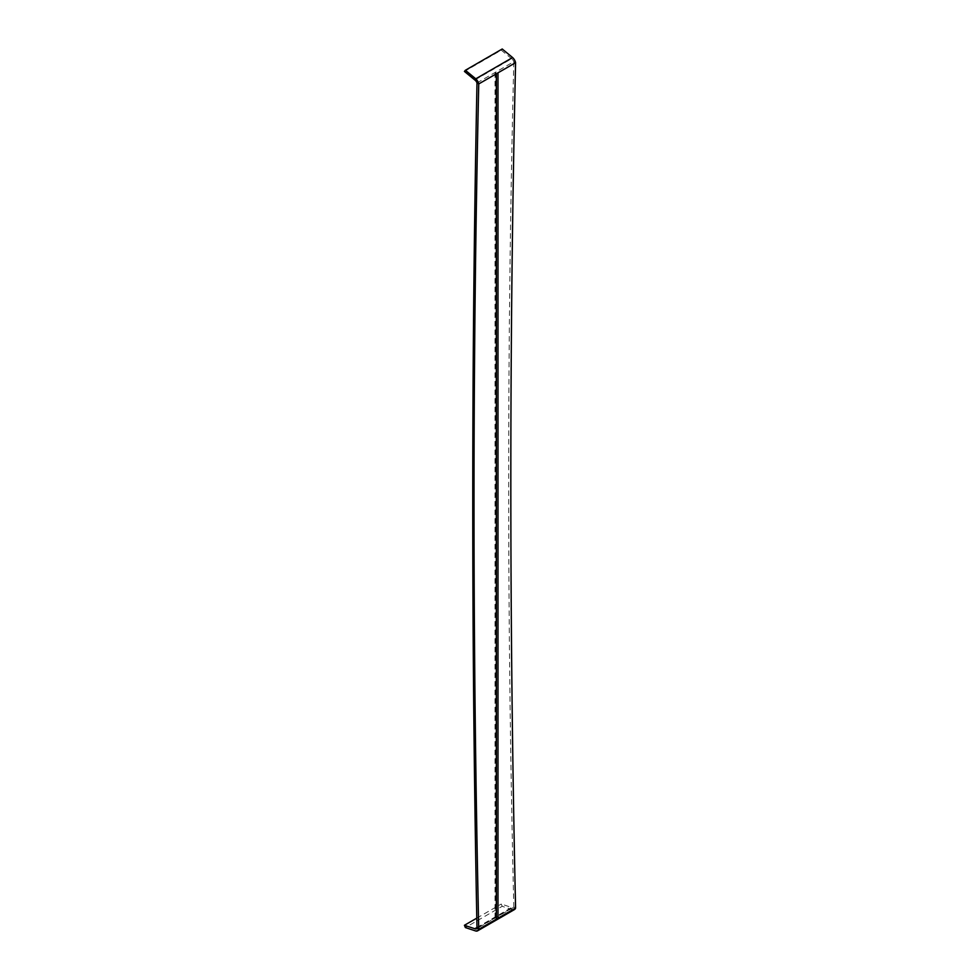 <?xml version="1.0" encoding="UTF-8"?>
<svg xmlns="http://www.w3.org/2000/svg" width="980" height="980" viewBox="0 0 980 980"><rect width="100%" height="100%" fill="white"/><g stroke="black" fill="none" stroke-linecap="round" stroke-linejoin="round"><path stroke-width="0.73" stroke-dasharray="4.9 3.68" d="M476.966 927.484L511.646 907.48L501.258 904.026L502.213 906.304L465.377 927.558M476.782 918.15L501.258 904.026M514.476 909.55A6.186 3.577 60 0 1 512.601 909.746L475.766 931M512.601 909.746L502.213 906.304M476.991 928.293L513.814 907.039L515.578 908.056M476.991 82.92L513.814 61.667C506.942 340.256 506.942 622.043 513.814 907.039A3.859 2.23 60 0 1 513.312 907.529A3.859 2.23 60 0 1 511.646 907.48M515.578 62.683L513.814 61.667A3.859 2.23 -120 0 0 511.646 58.714L474.822 79.98M511.646 58.714L501.258 50.164L464.434 71.43M502.213 49L501.258 50.164M495.01 917.88L495.01 72.508M495.782 917.439L495.782 72.067M513.312 907.529L476.488 928.795"/><path stroke-width="1.47" d="M515.578 908.056C509.245 622.668 509.245 340.869 515.578 62.683L478.755 83.937C472.421 362.135 472.421 643.933 478.755 929.322A6.186 3.577 60 0 1 477.652 930.804L514.476 909.55A6.186 3.577 60 0 0 515.578 908.056L478.755 929.322L476.991 928.293A3.859 2.23 60 0 1 476.488 928.795A3.859 2.23 60 0 1 474.81 928.734L476.966 927.484M474.81 928.734L464.422 925.279L476.782 918.15M477.652 930.804A6.186 3.577 60 0 1 475.766 931L465.377 927.558L464.422 925.279M475.778 78.817L512.601 57.55L502.213 49L465.39 70.266L475.778 78.817A6.186 3.565 -120 0 1 478.755 83.937L476.991 82.92A3.847 2.23 -120 0 0 474.822 79.98L464.434 71.43L465.39 70.266M515.578 62.683A6.186 3.577 -120 0 0 512.601 57.55M476.991 928.293C471.343 642.598 471.343 360.812 476.991 82.92M497.987 918.211L497.987 72.839M496.346 919.154L496.346 73.782"/></g></svg>
